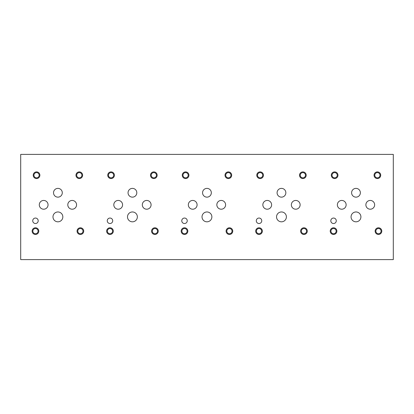 <?xml version="1.0" encoding="UTF-8"?>
<svg xmlns="http://www.w3.org/2000/svg" width="414" height="414" viewBox="0 0 414 414"><rect width="100%" height="100%" fill="white"/><g stroke="black" fill="none" stroke-linecap="round" stroke-linejoin="round"><path stroke-width="0.62" d="M20.7 259.604L393.3 259.604L393.3 154.396L20.7 154.396L20.7 259.604M256.287 220.781A2.738 2.738 0 0 1 259.024 218.049A2.738 2.738 0 0 1 261.757 220.781A2.738 2.738 0 0 1 259.024 223.519A2.738 2.738 0 0 1 256.287 220.781M107.247 220.781A2.738 2.738 0 0 1 109.984 218.049A2.738 2.738 0 0 1 112.717 220.781A2.738 2.738 0 0 1 109.984 223.519A2.738 2.738 0 0 1 107.247 220.781M181.767 220.781A2.738 2.738 0 0 1 184.504 218.049A2.738 2.738 0 0 1 187.237 220.781A2.738 2.738 0 0 1 184.504 223.519A2.738 2.738 0 0 1 181.767 220.781M330.807 220.781A2.738 2.738 0 0 1 333.544 218.049A2.738 2.738 0 0 1 336.277 220.781A2.738 2.738 0 0 1 333.544 223.519A2.738 2.738 0 0 1 330.807 220.781M276.542 216.889A4.927 4.927 0 0 1 281.468 211.963A4.927 4.927 0 0 1 286.395 216.889A4.927 4.927 0 0 1 281.468 221.816A4.927 4.927 0 0 1 276.542 216.889M127.502 216.889A4.927 4.927 0 0 1 132.428 211.963A4.927 4.927 0 0 1 137.355 216.889A4.927 4.927 0 0 1 132.428 221.816A4.927 4.927 0 0 1 127.502 216.889M52.982 216.889A4.927 4.927 0 0 1 57.908 211.963A4.927 4.927 0 0 1 62.835 216.889A4.927 4.927 0 0 1 57.908 221.816A4.927 4.927 0 0 1 52.982 216.889M202.022 216.889A4.927 4.927 0 0 1 206.948 211.963A4.927 4.927 0 0 1 211.875 216.889A4.927 4.927 0 0 1 206.948 221.816A4.927 4.927 0 0 1 202.022 216.889M351.062 216.889A4.927 4.927 0 0 1 355.988 211.963A4.927 4.927 0 0 1 360.915 216.889A4.927 4.927 0 0 1 355.988 221.816A4.927 4.927 0 0 1 351.062 216.889M365.878 204.826A4.383 4.383 0 0 1 370.261 200.443A4.383 4.383 0 0 1 374.644 204.826A4.383 4.383 0 0 1 370.261 209.21A4.383 4.383 0 0 1 365.878 204.826M277.085 192.764A4.383 4.383 0 0 1 281.468 188.38A4.383 4.383 0 0 1 285.851 192.764A4.383 4.383 0 0 1 281.468 197.147A4.383 4.383 0 0 1 277.085 192.764M262.849 204.826A4.383 4.383 0 0 1 267.232 200.443A4.383 4.383 0 0 1 271.615 204.826A4.383 4.383 0 0 1 267.232 209.21A4.383 4.383 0 0 1 262.849 204.826M216.838 204.826A4.383 4.383 0 0 1 221.221 200.443A4.383 4.383 0 0 1 225.604 204.826A4.383 4.383 0 0 1 221.221 209.21A4.383 4.383 0 0 1 216.838 204.826M128.045 192.764A4.383 4.383 0 0 1 132.428 188.38A4.383 4.383 0 0 1 136.811 192.764A4.383 4.383 0 0 1 132.428 197.147A4.383 4.383 0 0 1 128.045 192.764M113.809 204.826A4.383 4.383 0 0 1 118.192 200.443A4.383 4.383 0 0 1 122.575 204.826A4.383 4.383 0 0 1 118.192 209.21A4.383 4.383 0 0 1 113.809 204.826M67.798 204.826A4.383 4.383 0 0 1 72.181 200.443A4.383 4.383 0 0 1 76.564 204.826A4.383 4.383 0 0 1 72.181 209.21A4.383 4.383 0 0 1 67.798 204.826M39.289 204.826A4.383 4.383 0 0 1 43.672 200.443A4.383 4.383 0 0 1 48.055 204.826A4.383 4.383 0 0 1 43.672 209.21A4.383 4.383 0 0 1 39.289 204.826M53.525 192.764A4.383 4.383 0 0 1 57.908 188.38A4.383 4.383 0 0 1 62.291 192.764A4.383 4.383 0 0 1 57.908 197.147A4.383 4.383 0 0 1 53.525 192.764M142.318 204.826A4.383 4.383 0 0 1 146.701 200.443A4.383 4.383 0 0 1 151.084 204.826A4.383 4.383 0 0 1 146.701 209.21A4.383 4.383 0 0 1 142.318 204.826M188.329 204.826A4.383 4.383 0 0 1 192.712 200.443A4.383 4.383 0 0 1 197.095 204.826A4.383 4.383 0 0 1 192.712 209.21A4.383 4.383 0 0 1 188.329 204.826M202.565 192.764A4.383 4.383 0 0 1 206.948 188.38A4.383 4.383 0 0 1 211.331 192.764A4.383 4.383 0 0 1 206.948 197.147A4.383 4.383 0 0 1 202.565 192.764M291.358 204.826A4.383 4.383 0 0 1 295.741 200.443A4.383 4.383 0 0 1 300.124 204.826A4.383 4.383 0 0 1 295.741 209.21A4.383 4.383 0 0 1 291.358 204.826M337.369 204.826A4.383 4.383 0 0 1 341.752 200.443A4.383 4.383 0 0 1 346.135 204.826A4.383 4.383 0 0 1 341.752 209.21A4.383 4.383 0 0 1 337.369 204.826M351.605 192.764A4.383 4.383 0 0 1 355.988 188.38A4.383 4.383 0 0 1 360.371 192.764A4.383 4.383 0 0 1 355.988 197.147A4.383 4.383 0 0 1 351.605 192.764M32.727 220.781A2.738 2.738 0 0 1 35.464 218.049A2.738 2.738 0 0 1 38.197 220.781A2.738 2.738 0 0 1 35.464 223.519A2.738 2.738 0 0 1 32.727 220.781M375.855 231.126A2.613 2.613 0 0 0 379.773 233.387A2.613 2.613 0 0 0 379.773 228.864A2.613 2.613 0 0 0 375.855 231.126M375.136 231.126A3.333 3.333 0 0 1 378.468 227.793A3.333 3.333 0 0 1 381.796 231.126A3.333 3.333 0 0 1 378.468 234.459A3.333 3.333 0 0 1 375.136 231.126M332.018 175.231A2.613 2.613 0 0 0 335.935 177.492A2.613 2.613 0 0 0 335.935 172.964A2.613 2.613 0 0 0 332.018 175.231M331.298 175.231A3.333 3.333 0 0 1 334.631 171.898A3.333 3.333 0 0 1 337.964 175.231A3.333 3.333 0 0 1 334.631 178.558A3.333 3.333 0 0 1 331.298 175.231M301.335 231.126A2.613 2.613 0 0 0 305.253 233.387A2.613 2.613 0 0 0 305.253 228.864A2.613 2.613 0 0 0 301.335 231.126M300.616 231.126A3.333 3.333 0 0 1 303.948 227.793A3.333 3.333 0 0 1 307.276 231.126A3.333 3.333 0 0 1 303.948 234.459A3.333 3.333 0 0 1 300.616 231.126M257.498 175.231A2.613 2.613 0 0 0 261.415 177.492A2.613 2.613 0 0 0 261.415 172.964A2.613 2.613 0 0 0 257.498 175.231M256.778 175.231A3.333 3.333 0 0 1 260.111 171.898A3.333 3.333 0 0 1 263.444 175.231A3.333 3.333 0 0 1 260.111 178.558A3.333 3.333 0 0 1 256.778 175.231M226.815 231.126A2.613 2.613 0 0 0 230.733 233.387A2.613 2.613 0 0 0 230.733 228.864A2.613 2.613 0 0 0 226.815 231.126M226.096 231.126A3.333 3.333 0 0 1 229.428 227.793A3.333 3.333 0 0 1 232.756 231.126A3.333 3.333 0 0 1 229.428 234.459A3.333 3.333 0 0 1 226.096 231.126M182.978 175.231A2.613 2.613 0 0 0 186.895 177.492A2.613 2.613 0 0 0 186.895 172.964A2.613 2.613 0 0 0 182.978 175.231M182.258 175.231A3.333 3.333 0 0 1 185.591 171.898A3.333 3.333 0 0 1 188.924 175.231A3.333 3.333 0 0 1 185.591 178.558A3.333 3.333 0 0 1 182.258 175.231M152.295 231.126A2.613 2.613 0 0 0 156.213 233.387A2.613 2.613 0 0 0 156.213 228.864A2.613 2.613 0 0 0 152.295 231.126M151.576 231.126A3.333 3.333 0 0 1 154.908 227.793A3.333 3.333 0 0 1 158.236 231.126A3.333 3.333 0 0 1 154.908 234.459A3.333 3.333 0 0 1 151.576 231.126M108.458 175.231A2.613 2.613 0 0 0 112.375 177.492A2.613 2.613 0 0 0 112.375 172.964A2.613 2.613 0 0 0 108.458 175.231M107.738 175.231A3.333 3.333 0 0 1 111.071 171.898A3.333 3.333 0 0 1 114.404 175.231A3.333 3.333 0 0 1 111.071 178.558A3.333 3.333 0 0 1 107.738 175.231M77.775 231.126A2.613 2.613 0 0 0 81.693 233.387A2.613 2.613 0 0 0 81.693 228.864A2.613 2.613 0 0 0 77.775 231.126M77.056 231.126A3.333 3.333 0 0 1 80.388 227.793A3.333 3.333 0 0 1 83.716 231.126A3.333 3.333 0 0 1 80.388 234.459A3.333 3.333 0 0 1 77.056 231.126M33.938 175.231A2.613 2.613 0 0 0 37.855 177.492A2.613 2.613 0 0 0 37.855 172.964A2.613 2.613 0 0 0 33.938 175.231M33.218 175.231A3.333 3.333 0 0 1 36.551 171.898A3.333 3.333 0 0 1 39.884 175.231A3.333 3.333 0 0 1 36.551 178.558A3.333 3.333 0 0 1 33.218 175.231M76.688 175.231A2.613 2.613 0 0 0 80.606 177.492A2.613 2.613 0 0 0 80.606 172.964A2.613 2.613 0 0 0 76.688 175.231M75.969 175.231A3.333 3.333 0 0 1 79.297 171.898A3.333 3.333 0 0 1 82.629 175.231A3.333 3.333 0 0 1 79.297 178.558A3.333 3.333 0 0 1 75.969 175.231M32.851 231.126A2.613 2.613 0 0 0 36.768 233.387A2.613 2.613 0 0 0 36.768 228.864A2.613 2.613 0 0 0 32.851 231.126M32.132 231.126A3.333 3.333 0 0 1 35.464 227.793A3.333 3.333 0 0 1 38.797 231.126A3.333 3.333 0 0 1 35.464 234.459A3.333 3.333 0 0 1 32.132 231.126M151.208 175.231A2.613 2.613 0 0 0 155.126 177.492A2.613 2.613 0 0 0 155.126 172.964A2.613 2.613 0 0 0 151.208 175.231M150.489 175.231A3.333 3.333 0 0 1 153.817 171.898A3.333 3.333 0 0 1 157.149 175.231A3.333 3.333 0 0 1 153.817 178.558A3.333 3.333 0 0 1 150.489 175.231M107.371 231.126A2.613 2.613 0 0 0 111.288 233.387A2.613 2.613 0 0 0 111.288 228.864A2.613 2.613 0 0 0 107.371 231.126M106.652 231.126A3.333 3.333 0 0 1 109.984 227.793A3.333 3.333 0 0 1 113.317 231.126A3.333 3.333 0 0 1 109.984 234.459A3.333 3.333 0 0 1 106.652 231.126M225.728 175.231A2.613 2.613 0 0 0 229.646 177.492A2.613 2.613 0 0 0 229.646 172.964A2.613 2.613 0 0 0 225.728 175.231M225.009 175.231A3.333 3.333 0 0 1 228.337 171.898A3.333 3.333 0 0 1 231.669 175.231A3.333 3.333 0 0 1 228.337 178.558A3.333 3.333 0 0 1 225.009 175.231M181.891 231.126A2.613 2.613 0 0 0 185.808 233.387A2.613 2.613 0 0 0 185.808 228.864A2.613 2.613 0 0 0 181.891 231.126M181.172 231.126A3.333 3.333 0 0 1 184.504 227.793A3.333 3.333 0 0 1 187.837 231.126A3.333 3.333 0 0 1 184.504 234.459A3.333 3.333 0 0 1 181.172 231.126M300.248 175.231A2.613 2.613 0 0 0 304.166 177.492A2.613 2.613 0 0 0 304.166 172.964A2.613 2.613 0 0 0 300.248 175.231M299.529 175.231A3.333 3.333 0 0 1 302.857 171.898A3.333 3.333 0 0 1 306.189 175.231A3.333 3.333 0 0 1 302.857 178.558A3.333 3.333 0 0 1 299.529 175.231M256.411 231.126A2.613 2.613 0 0 0 260.328 233.387A2.613 2.613 0 0 0 260.328 228.864A2.613 2.613 0 0 0 256.411 231.126M255.692 231.126A3.333 3.333 0 0 1 259.024 227.793A3.333 3.333 0 0 1 262.357 231.126A3.333 3.333 0 0 1 259.024 234.459A3.333 3.333 0 0 1 255.692 231.126M374.768 175.231A2.613 2.613 0 0 0 378.686 177.492A2.613 2.613 0 0 0 378.686 172.964A2.613 2.613 0 0 0 374.768 175.231M374.049 175.231A3.333 3.333 0 0 1 377.377 171.898A3.333 3.333 0 0 1 380.709 175.231A3.333 3.333 0 0 1 377.377 178.558A3.333 3.333 0 0 1 374.049 175.231M330.931 231.126A2.613 2.613 0 0 0 334.848 233.387A2.613 2.613 0 0 0 334.848 228.864A2.613 2.613 0 0 0 330.931 231.126M330.212 231.126A3.333 3.333 0 0 1 333.544 227.793A3.333 3.333 0 0 1 336.877 231.126A3.333 3.333 0 0 1 333.544 234.459A3.333 3.333 0 0 1 330.212 231.126"/></g></svg>
